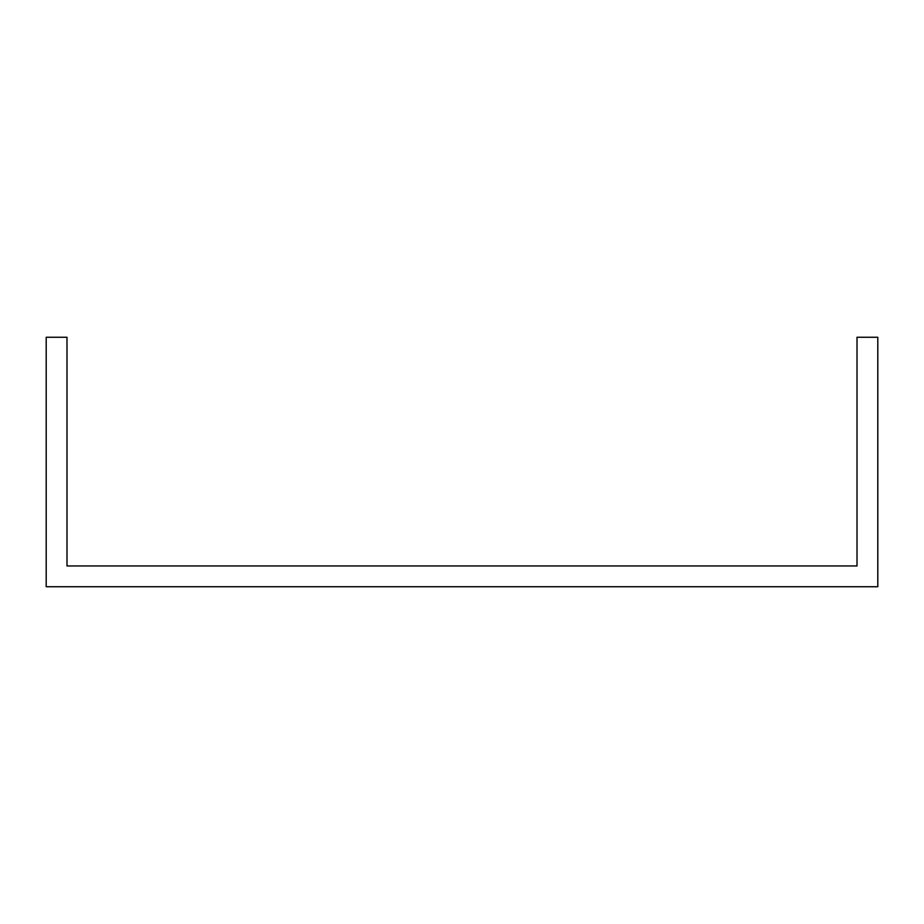 <?xml version="1.0" encoding="UTF-8"?>
<svg xmlns="http://www.w3.org/2000/svg" width="924" height="924" viewBox="0 0 924 924"><rect width="100%" height="100%" fill="white"/><g stroke="black" fill="none" stroke-linecap="round" stroke-linejoin="round"><path stroke-width="1.39" d="M815.43 586.74L877.8 586.74L877.8 337.26L857.01 337.26L857.01 565.95L66.99 565.95L66.99 337.26L46.2 337.26L46.2 586.74L815.43 586.74"/></g></svg>
